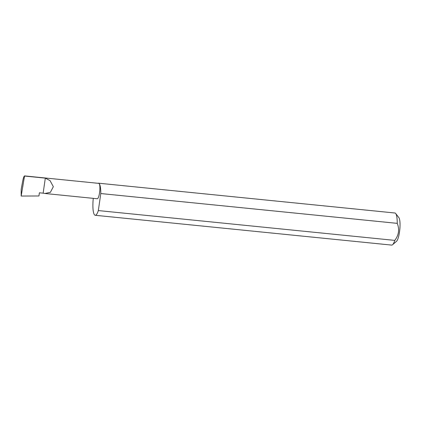 <?xml version="1.0" encoding="UTF-8"?>
<svg xmlns="http://www.w3.org/2000/svg" width="421" height="421" viewBox="0 0 421 421"><rect width="100%" height="100%" fill="white"/><g stroke="black" fill="none" stroke-linecap="round" stroke-linejoin="round"><path stroke-width="0.63" d="M43.147 193.171L44.863 193.481L50.388 192.344L53.33 186.692L50.067 180.63L45.315 178.13L43.147 193.171L39.395 192.797L38.937 195.97L21.161 196.054L24.56 175.904L98.793 183.372A7.731 1.737 95.7 0 1 99.103 183.54A7.731 1.737 95.7 0 1 99.666 191.96A7.731 1.737 95.7 0 1 97.246 198.749L44.863 193.481M395.687 213.521L398.866 217.62A12.256 2.758 95.7 0 1 399.782 229.703A12.256 2.758 95.7 0 1 396.477 241.354L392.546 244.743A16.13 3.626 -84.3 0 0 394.782 240.386C398.845 235.044 399.661 229.366 397.235 223.356A16.13 3.626 -84.3 0 0 395.687 213.521A16.13 3.626 -84.3 0 0 395.545 213.352A16.13 3.626 -84.3 0 0 394.898 213L98.456 183.188A16.13 3.626 -84.3 0 0 97.951 183.288M93.283 198.354A16.13 3.626 -84.3 0 0 94.578 214.931A16.13 3.626 -84.3 0 0 95.225 215.284L391.672 245.096A16.13 3.626 -84.3 0 0 392.546 244.743M397.235 223.356L100.793 193.544A16.13 3.626 -84.3 0 0 99.103 183.54A16.13 3.626 -84.3 0 0 98.456 183.188M45.315 178.13L24.75 176.062C24.123 175.61 23.376 177.588 22.508 182.009L21.182 189.403L21.161 196.054M394.782 240.386L98.335 210.574A16.13 3.626 -84.3 0 1 95.225 215.284M100.793 193.544L98.335 210.574"/></g></svg>
